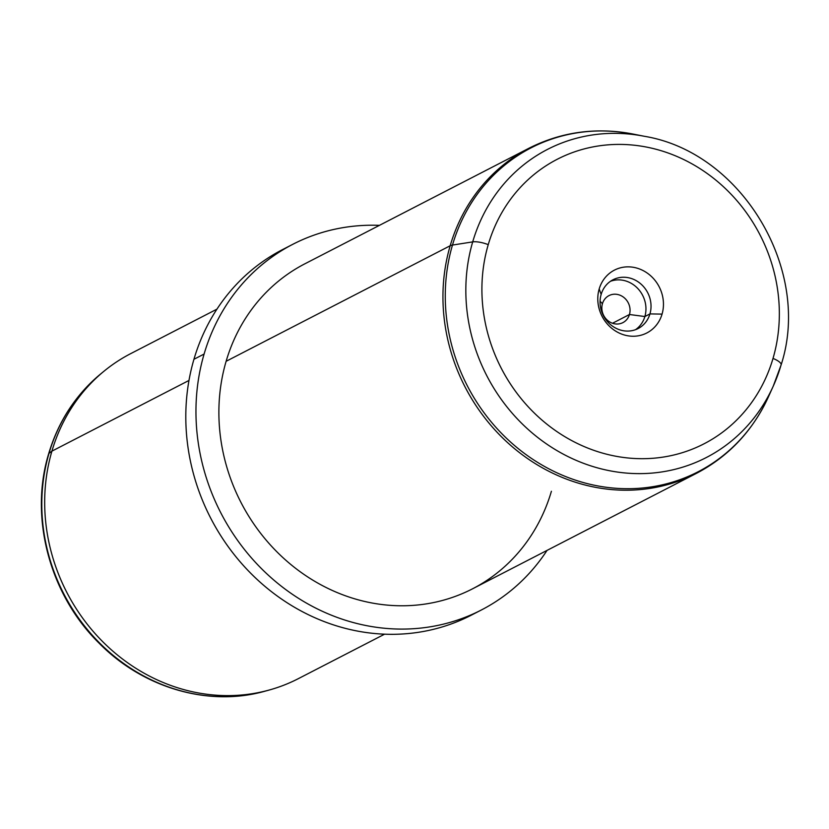 <?xml version="1.0" encoding="UTF-8"?>
<svg xmlns="http://www.w3.org/2000/svg" width="829" height="829" viewBox="0 0 829 829"><rect width="100%" height="100%" fill="white"/><g stroke="black" fill="none" stroke-linecap="round" stroke-linejoin="round"><path stroke-width="1.24" d="M629.46 314.512A15.191 13.813 -117.3 0 1 622.911 322.616A15.191 13.813 -117.3 0 1 607.139 320.015A15.191 13.813 -117.3 0 1 602.434 303.715L600.082 301.238L602.434 303.715A15.191 13.813 62.7 0 0 611.875 323.02A15.191 13.813 62.7 0 0 629.46 314.512A15.191 13.813 62.7 0 0 620.03 295.217A15.191 13.813 62.7 0 0 602.434 303.715A15.191 13.813 -117.3 0 1 608.983 295.611A15.191 13.813 -117.3 0 1 624.755 298.222A15.191 13.813 -117.3 0 1 629.46 314.512L644.869 316.533L629.46 314.512L612.517 323.258L629.46 314.512M384.583 634.185L298.367 678.64A182.857 166.266 -117.3 0 1 108.547 647.294A182.857 166.266 -117.3 0 1 51.916 451.142A182.857 166.266 62.7 0 1 104.05 371.164L100.9 373.755A181.986 165.468 62.7 0 0 49.004 453.349A181.986 165.468 -117.3 0 1 100.9 373.755C75.781 394.645 58.362 421.339 48.631 453.857A9.14 2.756 16.3 0 1 49.004 453.349A181.986 165.468 62.7 0 0 93.18 636.257A181.986 165.468 62.7 0 0 264.658 691.282A181.986 165.468 -117.3 0 1 93.18 636.257A181.986 165.468 -117.3 0 1 49.004 453.349A9.14 2.756 -163.7 0 0 48.631 453.857C29.16 517.638 49.792 594.797 99.055 643.128C143.044 687.946 208.462 707.116 264.658 691.282L268.586 690.215A182.857 166.266 62.7 0 1 96.288 634.921A182.857 166.266 62.7 0 1 51.916 451.142L49.004 453.349L51.916 451.142L188.981 380.449L51.916 451.142A182.857 166.266 -117.3 0 1 130.744 353.61L216.949 309.144M287.746 247.021A205.716 187.043 62.7 0 0 193.945 359.278A205.716 187.043 62.7 0 0 259.954 582.041A205.716 187.043 62.7 0 0 476.25 612.517M481.369 609.989A205.716 187.043 62.7 0 0 547.047 550.394A205.716 187.043 -117.3 0 1 306.367 603.056A205.716 187.043 -117.3 0 1 204.1 354.045A205.716 187.043 62.7 0 0 267.808 574.715A205.716 187.043 62.7 0 0 481.369 609.989L471.214 615.222A205.716 187.043 -117.3 0 1 257.664 579.948A205.716 187.043 -117.3 0 1 193.945 359.278L204.1 354.045A205.716 187.043 -117.3 0 1 379.413 225.364A205.716 187.043 62.7 0 0 292.782 244.317A205.716 187.043 62.7 0 0 204.1 354.045L193.945 359.278A205.716 187.043 -117.3 0 1 282.637 249.55L292.782 244.317M226.12 361.299A182.857 166.266 -117.3 0 1 304.948 263.767L529.006 148.215C561.565 131.79 596.248 127.075 633.024 134.049A182.235 165.696 62.7 0 0 452.479 245.063A18.29 5.502 -163.7 0 0 450.178 245.747A18.29 5.502 16.3 0 1 452.479 245.063A182.235 165.696 -117.3 0 1 633.024 134.049L644.423 136.298C741.8 152.318 812.13 270.161 781.105 364.915L773.26 386.127L768.483 396.708A182.235 165.696 -117.3 0 1 554.725 471.763A182.235 165.696 -117.3 0 1 452.479 245.063L472.696 241.892A173.334 157.603 -117.3 0 1 644.423 136.298A173.334 157.603 62.7 0 0 472.696 241.892A173.334 157.603 62.7 0 0 569.937 457.515A173.334 157.603 62.7 0 0 773.26 386.127A173.334 157.603 62.7 0 0 781.032 365.092A173.334 157.603 -117.3 0 1 773.26 386.127A173.334 157.603 -117.3 0 1 569.937 457.515A173.334 157.603 -117.3 0 1 472.696 241.892A13.71 4.135 16.3 0 1 488.24 244.659A160.09 145.552 62.7 0 0 587.678 448.033A160.09 145.552 62.7 0 0 773.011 358.439A13.71 4.135 16.3 0 1 781.105 364.915A13.71 4.135 16.3 0 1 781.032 365.092A13.71 4.135 -163.7 0 0 781.105 364.915A13.71 4.135 -163.7 0 0 773.011 358.439A160.09 145.552 62.7 0 0 673.573 155.064A160.09 145.552 62.7 0 0 488.24 244.659A13.71 4.135 -163.7 0 0 472.696 241.892L452.479 245.063A182.235 165.696 62.7 0 0 554.725 471.763A182.235 165.696 62.7 0 0 768.483 396.708C752.846 430.717 728.898 456.24 696.64 473.245A182.857 166.266 -117.3 0 1 506.809 441.898A182.857 166.266 -117.3 0 1 450.178 245.747A182.857 166.266 62.7 0 0 506.809 441.898A182.857 166.266 62.7 0 0 696.64 473.245L472.582 588.797A182.857 166.266 -117.3 0 1 282.751 557.451A182.857 166.266 -117.3 0 1 226.12 361.299L450.178 245.747A182.857 166.266 -117.3 0 1 529.006 148.215A182.857 166.266 62.7 0 0 450.178 245.747L226.12 361.299A182.857 166.266 62.7 0 0 339.703 593.605A182.857 166.266 62.7 0 0 551.409 491.265M610.527 281.259A27.43 24.943 -117.3 0 1 637.491 288.191A27.43 24.943 -117.3 0 1 644.869 316.533A27.43 24.943 -117.3 0 1 635.501 329.693A27.43 24.943 62.7 0 0 644.869 316.533A27.43 24.943 62.7 0 0 637.491 288.191A27.43 24.943 62.7 0 0 610.527 281.259M773.011 358.439A160.09 145.552 -117.3 0 1 587.678 448.033A160.09 145.552 -117.3 0 1 488.24 244.659A160.09 145.552 -117.3 0 1 673.573 155.064A160.09 145.552 -117.3 0 1 773.011 358.439M662.06 314.108A35.346 32.134 62.7 0 0 640.112 269.207A35.346 32.134 62.7 0 0 599.18 288.989A35.346 32.134 62.7 0 0 621.139 333.89A35.346 32.134 62.7 0 0 662.06 314.108A35.346 32.134 -117.3 0 1 621.139 333.89A35.346 32.134 -117.3 0 1 599.18 288.989L601.149 294.419A27.43 24.943 -117.3 0 1 612.973 279.787A27.43 24.943 -117.3 0 1 641.449 284.492A27.43 24.943 -117.3 0 1 649.946 313.911L644.869 316.533L649.946 313.911A27.43 24.943 -117.3 0 1 638.123 328.543A27.43 24.943 -117.3 0 1 609.647 323.838A27.43 24.943 -117.3 0 1 601.149 294.419A27.43 24.943 62.7 0 0 618.196 329.258A27.43 24.943 62.7 0 0 649.946 313.911L662.06 314.108L649.946 313.911A27.43 24.943 62.7 0 0 632.91 279.062A27.43 24.943 62.7 0 0 601.149 294.419L599.18 288.989A35.346 32.134 -117.3 0 1 640.112 269.207A35.346 32.134 -117.3 0 1 662.06 314.108"/></g></svg>
